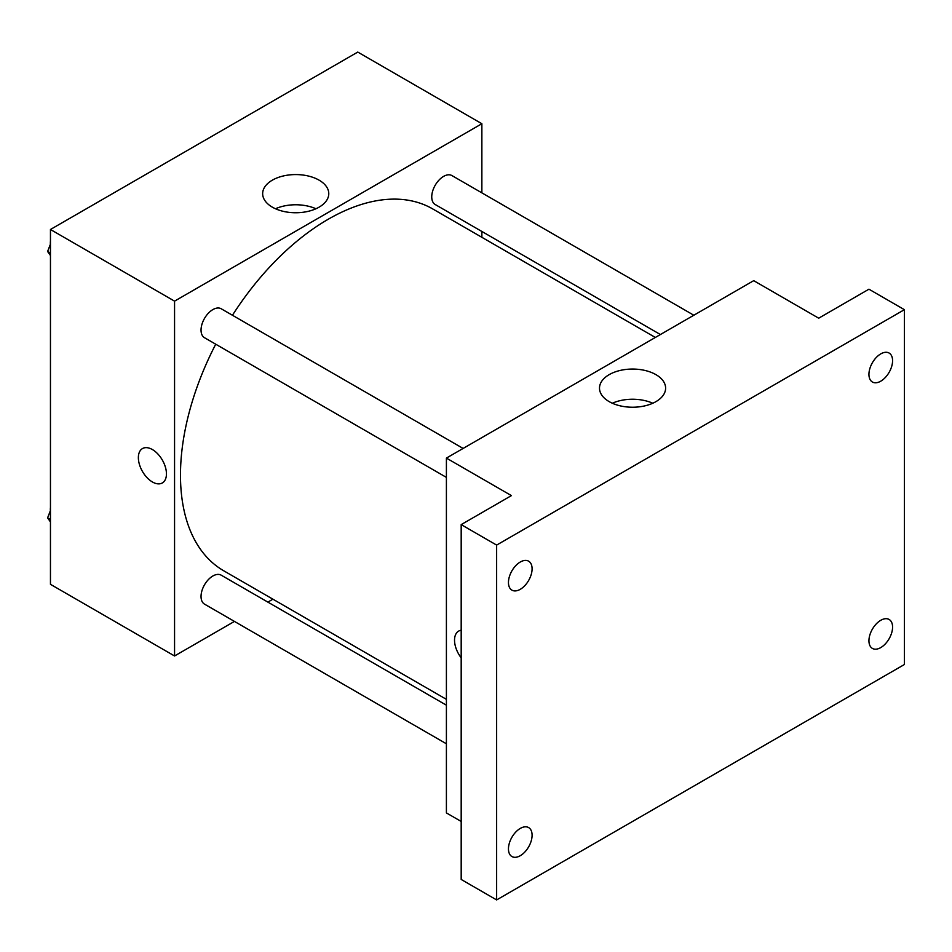 <?xml version="1.0" encoding="UTF-8"?>
<svg xmlns="http://www.w3.org/2000/svg" width="952" height="952" viewBox="0 0 952 952"><rect width="100%" height="100%" fill="white"/><g stroke="black" fill="none" stroke-linecap="round" stroke-linejoin="round"><path stroke-width="1.43" d="M234.442 621.406L174.561 655.976L50.456 584.326L50.456 229.491L357.762 52.074L481.867 123.724L481.867 192.851M272.926 599.189L267.869 602.116M215.723 344.207A208.94 120.63 120 0 0 180.475 475.143A208.94 120.63 120 0 0 223.744 570.795L446.405 699.351M655.345 337.46L432.684 208.905A208.94 120.63 120 0 0 232.443 315.255M481.867 231.455L481.867 237.298M174.561 655.976L174.561 301.141L481.867 123.724M693.829 315.231L451.926 175.573A16.72 9.651 120 0 0 439.05 180.047A16.72 9.651 120 0 0 431.744 196.874A16.72 9.651 120 0 0 435.207 204.525L660.402 334.533M446.405 705.194L221.209 575.175A16.72 9.651 120 0 0 208.333 579.649A16.72 9.651 120 0 0 201.039 596.476A16.72 9.651 120 0 0 204.501 604.127L446.405 743.786M446.405 477.392L204.501 337.722A16.72 9.651 -60 0 1 204.501 318.42A16.72 9.651 -60 0 1 221.209 308.769L463.124 448.44M174.561 301.141L50.456 229.491M272.332 207.155A33.058 19.088 180 0 1 262.657 193.661A33.058 19.088 180 0 1 295.715 174.573A33.058 19.088 180 0 1 328.773 193.661A33.058 19.088 180 0 1 308.365 211.296A33.058 19.088 180 0 1 272.332 207.155M166.445 473.87A19.849 11.46 60 0 1 162.328 482.95A19.849 11.46 60 0 1 142.479 471.49A19.849 11.46 60 0 1 142.479 448.57A19.849 11.46 60 0 1 157.77 453.89A19.849 11.46 60 0 1 166.445 473.87M162.328 482.95A19.849 11.46 60 0 1 142.479 471.49A19.849 11.46 60 0 1 142.479 448.57M275.473 208.762A33.058 19.088 180 0 1 315.945 208.762M461.185 821.457L446.405 812.925L446.405 458.09L753.71 280.661L818.708 318.194L868.938 289.194L904.4 309.674L904.4 664.508L496.635 899.926L461.185 879.458L461.185 524.611L511.414 495.611L446.405 458.09M496.635 899.926L496.635 545.091L461.185 524.611M496.635 545.091L904.4 309.674M609.185 401.637A33.058 19.088 180 0 1 599.498 388.142A33.058 19.088 180 0 1 632.556 369.055A33.058 19.088 180 0 1 665.615 388.142A33.058 19.088 180 0 1 645.206 405.778A33.058 19.088 180 0 1 609.185 401.637M458.638 631.105A19.849 11.46 60 0 0 461.185 657.808A19.849 11.46 60 0 1 458.638 631.105A19.849 11.46 60 0 1 461.185 630.248M612.326 403.231A33.058 19.088 180 0 1 652.786 403.231M880.767 381.181A16.72 9.651 -60 0 1 872.401 382.014A16.72 9.651 -60 0 1 869.842 368.614A16.72 9.651 -60 0 1 880.767 353.882A16.72 9.651 -60 0 1 889.12 353.061A16.72 9.651 -60 0 1 891.679 366.449A16.72 9.651 -60 0 1 880.767 381.181M520.28 589.312A16.72 9.651 -60 0 1 511.914 590.133A16.72 9.651 -60 0 1 509.356 576.745A16.72 9.651 -60 0 1 520.28 562.013A16.72 9.651 -60 0 1 528.634 561.18A16.72 9.651 -60 0 1 531.192 574.58A16.72 9.651 -60 0 1 520.28 589.312M520.28 855.705A16.72 9.651 -60 0 1 511.914 856.538A16.72 9.651 -60 0 1 509.356 843.139A16.72 9.651 -60 0 1 520.28 828.418A16.72 9.651 -60 0 1 528.634 827.586A16.72 9.651 -60 0 1 531.192 840.985A16.72 9.651 -60 0 1 520.28 855.705M880.767 647.586A16.72 9.651 -60 0 1 872.401 648.419A16.72 9.651 -60 0 1 869.842 635.02A16.72 9.651 -60 0 1 880.767 620.288A16.72 9.651 -60 0 1 889.12 619.466A16.72 9.651 -60 0 1 891.679 632.854A16.72 9.651 -60 0 1 880.767 647.586M50.456 255.541L47.6 251.471L50.456 244.105M57.763 225.267L78.421 213.343M50.456 253.125L47.6 251.471M50.456 241.07A16.72 9.651 120 0 0 50.337 243.069A16.72 9.651 120 0 0 50.396 244.283M288.48 92.07L309.138 80.146M50.456 521.946L47.6 517.876L50.456 510.51M50.456 519.53L47.6 517.876M50.456 507.475A16.72 9.651 120 0 0 50.337 509.475A16.72 9.651 120 0 0 50.396 510.688"/></g></svg>
